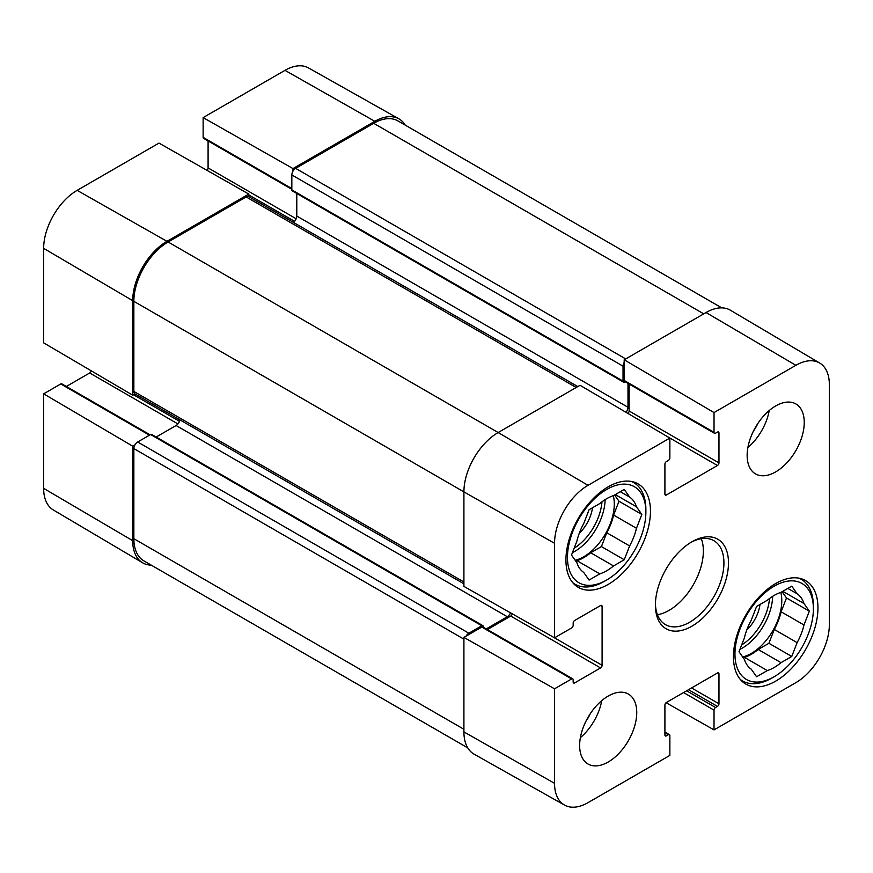 <?xml version="1.0" encoding="UTF-8"?>
<svg xmlns="http://www.w3.org/2000/svg" width="873" height="873" viewBox="0 0 873 873"><rect width="100%" height="100%" fill="white"/><g stroke="black" fill="none" stroke-linecap="round" stroke-linejoin="round"><path stroke-width="1.31" d="M664.91 732.054L669.416 734.651A2.15 1.244 120 0 1 669.864 735.633L669.864 755.396L588.02 802.647A47.349 27.336 -60 0 1 564.493 805.07A47.349 27.336 -60 0 1 554.541 783.321L554.541 688.808L463.912 637.388L463.912 731.901A48.452 27.98 120 0 0 474.094 754.163L564.493 805.07M819.692 363.048L730.406 310.221A48.452 27.98 120 0 0 706.028 312.534L624.184 359.796L714.027 412.569L795.87 365.307A47.349 27.336 -60 0 1 819.692 363.048A47.349 27.336 -60 0 1 829.35 384.644L829.35 624.653A47.349 27.336 -60 0 1 795.87 682.642L714.027 729.893L666.077 702.7M554.541 543.301A47.349 27.336 -60 0 1 588.02 485.323L669.864 438.06L580.021 385.288L498.167 432.539A48.452 27.98 120 0 0 463.912 491.881L463.912 586.394L554.541 637.814L554.541 543.301L463.912 491.881L133.853 301.327L133.853 391.442A5.38 3.11 120 0 0 134.966 393.909L463.912 583.819M714.027 412.569L714.027 432.321A2.15 1.244 120 0 0 714.474 433.303A2.15 1.244 120 0 0 715.544 433.204L717.453 432.102A2.15 1.244 -60 0 1 718.523 431.993A2.15 1.244 -60 0 1 718.97 432.986L718.97 462.876A2.15 1.244 -60 0 1 717.453 465.505L666.437 494.958A2.15 1.244 -60 0 1 665.357 495.067A2.15 1.244 -60 0 1 664.91 494.085L664.91 464.196A2.15 1.244 -60 0 1 666.437 461.555L668.336 460.453A2.15 1.244 120 0 0 669.864 457.823L669.864 438.06M714.474 433.303L624.631 381.436A2.15 1.244 -60 0 1 624.184 380.453L624.184 359.796M627.916 413.42A2.15 1.244 120 0 0 629.127 410.997L629.127 384.033M669.416 734.651A2.15 1.244 120 0 0 668.336 734.76L666.437 735.852A2.15 1.244 -60 0 1 665.357 735.961A2.15 1.244 -60 0 1 664.91 734.979L664.91 705.089A2.15 1.244 -60 0 1 666.437 702.449L717.453 672.996A2.15 1.244 -60 0 1 718.523 672.887A2.15 1.244 -60 0 1 718.97 673.88L718.97 703.769A2.15 1.244 -60 0 1 717.453 706.399L715.544 707.501A2.15 1.244 120 0 0 714.027 710.142L714.027 729.893M554.541 637.814L571.64 627.938A2.15 1.244 120 0 0 573.168 625.297L573.168 623.104A2.15 1.244 -60 0 1 574.696 620.463L600.58 605.513A2.15 1.244 -60 0 1 601.65 605.415A2.15 1.244 -60 0 1 602.097 606.397L602.097 665.302A2.15 1.244 -60 0 1 600.58 667.943L574.696 682.882A2.15 1.244 -60 0 1 573.616 682.992A2.15 1.244 -60 0 1 573.168 682.009L573.168 679.805A2.15 1.244 120 0 0 572.721 678.823A2.15 1.244 120 0 0 571.64 678.932L554.541 688.808M463.912 637.388L481.798 627.054A2.15 1.244 -60 0 1 482.878 626.956L572.721 678.823M487.385 629.553L510.738 616.065A2.15 1.244 120 0 0 512.222 613.806M657.445 614.723A48.452 27.98 120 0 0 703.365 551.016A48.452 27.98 120 0 0 701.314 538.728M747.146 455.4A40.376 23.309 -60 0 1 764.77 414.762A40.376 23.309 -60 0 1 795.881 403.948A40.376 23.309 -60 0 1 795.881 450.577A40.376 23.309 -60 0 1 755.505 473.886A40.376 23.309 -60 0 1 747.146 455.4M579.639 745.531A40.376 23.309 -60 0 1 597.263 704.893A40.376 23.309 -60 0 1 628.385 694.068A40.376 23.309 -60 0 1 628.385 740.697A40.376 23.309 -60 0 1 587.998 764.006A40.376 23.309 -60 0 1 579.639 745.531M565.933 560.019A59.757 34.505 -60 0 1 592.025 499.88A59.757 34.505 -60 0 1 638.076 483.871A59.757 34.505 -60 0 1 638.076 552.871A59.757 34.505 -60 0 1 578.308 587.376A59.757 34.505 -60 0 1 565.933 560.019M733.44 656.736A59.757 34.505 -60 0 1 759.521 596.586A59.757 34.505 -60 0 1 805.572 580.578A59.757 34.505 -60 0 1 805.572 649.588A59.757 34.505 -60 0 1 745.815 684.083A59.757 34.505 -60 0 1 733.44 656.736M728.486 562.878A51.682 29.835 120 0 0 691.94 541.784A51.682 29.835 120 0 0 655.394 605.076A51.682 29.835 120 0 0 691.94 626.181A51.682 29.835 120 0 0 728.486 562.878M690.783 542.471A48.452 27.98 -60 0 1 713.885 540.693A48.452 27.98 -60 0 1 723.924 562.878A48.452 27.98 -60 0 1 702.776 611.646A48.452 27.98 -60 0 1 665.433 624.621A48.452 27.98 -60 0 1 655.416 603.723M580.381 737.652A40.376 23.309 120 0 0 601.748 700.648M747.877 447.533A40.376 23.309 120 0 0 769.244 410.517M585.936 721.24A28.722 16.576 120 0 0 590.301 713.667M753.443 431.109A28.722 16.576 120 0 0 757.808 423.547M606.67 580.021A55.457 32.017 -60 0 1 567.461 557.389A55.457 32.017 -60 0 1 606.67 489.469A55.457 32.017 -60 0 1 645.878 512.102A55.457 32.017 -60 0 1 606.67 580.021L604.389 581.342A58.687 33.883 -60 0 1 575.045 584.244A58.687 33.883 -60 0 1 572.852 582.771M631.354 481.438A58.687 33.883 -60 0 1 633.722 482.605A58.687 33.883 -60 0 1 645.878 509.472L645.878 512.102M629.619 497.064A44.152 25.492 -60 0 1 636.472 506.809L641.841 514.437L636.472 528.274L613.632 515.081A44.152 25.492 -60 0 1 606.779 532.748L629.619 545.931L624.25 559.757L613.523 565.955A44.152 25.492 -60 0 1 599.816 573.867L589.089 580.065L583.721 572.426A44.152 25.492 -60 0 1 576.867 562.681L571.499 555.042L576.867 541.216A44.152 25.492 -60 0 1 583.721 523.56L589.089 509.734L599.816 503.535A44.152 25.492 -60 0 1 613.523 495.624L624.25 489.426L629.619 497.064L620.321 491.695M636.472 528.274A44.152 25.492 -60 0 1 629.619 545.931M613.632 515.081L618.99 501.255L614.603 495.002M575.896 561.306L576.977 560.684L599.816 573.867M613.523 565.955L590.683 552.773A44.152 25.492 -60 0 1 576.977 560.684M590.683 552.773L601.41 546.574L606.779 532.748M613.304 495.689A43.072 24.87 -60 0 1 614.286 503.972A43.072 24.87 -60 0 1 575.176 560.27M615.312 494.587L636.472 506.809M641.841 514.437L618.99 501.255M624.25 559.757L601.41 546.574M579.257 533.338A27.641 15.954 120 0 0 592.472 507.77M774.176 676.728A55.457 32.017 -60 0 1 734.957 654.095A55.457 32.017 -60 0 1 774.176 586.176A55.457 32.017 -60 0 1 813.385 608.819A55.457 32.017 -60 0 1 774.176 676.728L771.885 678.048A58.687 33.883 -60 0 1 742.552 680.962A58.687 33.883 -60 0 1 740.348 679.489M798.86 578.155A58.687 33.883 -60 0 1 801.228 579.312A58.687 33.883 -60 0 1 813.385 606.178L813.385 608.819M797.125 593.771A44.152 25.492 -60 0 1 803.978 603.516L809.336 611.155L803.978 624.981L781.128 611.787A44.152 25.492 -60 0 1 774.275 629.455L797.125 642.637L791.756 656.474L781.029 662.662A44.152 25.492 -60 0 1 767.323 670.573L756.585 676.771L751.227 669.144A44.152 25.492 -60 0 1 744.374 659.388L739.005 651.76L744.374 637.934A44.152 25.492 -60 0 1 751.227 620.266L756.585 606.44L767.323 600.242A44.152 25.492 -60 0 1 781.029 592.331L791.756 586.132L797.125 593.771L787.828 588.402M803.978 624.981A44.152 25.492 -60 0 1 797.125 642.637M781.128 611.787L786.497 597.961L782.099 591.708M743.403 658.013L744.483 657.391L767.323 670.573M781.029 662.662L758.179 649.479A44.152 25.492 -60 0 1 744.483 657.391M758.179 649.479L768.917 643.281L774.275 629.455M780.811 592.407A43.072 24.87 -60 0 1 781.782 600.689A43.072 24.87 -60 0 1 742.672 656.976M782.808 591.305L803.978 603.516M809.336 611.155L786.497 597.961M791.756 656.474L768.917 643.281M746.753 630.044A27.641 15.954 120 0 0 759.979 604.487M134.944 444.881L132.707 446.168L43.65 393.843L60.761 383.967A2.15 1.244 -60 0 1 61.83 383.869L150.091 434.819M151.236 565.126A48.452 27.98 -60 0 1 142.594 562.779A48.452 27.98 -60 0 1 132.707 540.682L132.707 446.168M291.833 189.299L203.584 138.349A2.15 1.244 -60 0 1 203.136 137.367L203.136 117.604L292.979 168.576L374.833 121.314A48.452 27.98 -60 0 1 398.906 118.837A48.452 27.98 -60 0 1 405.268 125.145M292.979 168.576L292.979 171.152M248.816 196.643L248.816 194.068L158.973 143.107L77.13 190.358A47.349 27.336 120 0 0 43.65 248.347L43.65 342.86L132.707 395.174L132.707 300.672A48.452 27.98 -60 0 1 166.972 241.319L248.816 194.068M132.707 395.174L134.944 393.887M66.337 386.466L89.69 372.978A2.15 1.244 120 0 0 91.174 370.774M206.923 170.3A2.15 1.244 120 0 0 208.09 167.911L208.09 140.946M398.906 118.837L308.507 67.93A47.349 27.336 120 0 0 284.98 70.353L203.136 117.604M43.65 393.843L43.65 488.356A47.349 27.336 120 0 0 53.308 509.952L142.594 562.779M721.764 307.874L397.913 120.9A48.452 27.98 120 0 0 373.688 123.3L295.641 168.358A5.38 3.11 120 0 0 291.833 174.949L291.833 189.899A2.15 1.244 120 0 0 292.28 190.881L623.486 382.101A2.15 1.244 -60 0 1 623.038 381.108L623.038 366.169A5.38 3.11 -60 0 1 624.184 362.371M466.138 636.101A5.38 3.11 -60 0 1 468.856 633.209L481.798 625.745A2.15 1.244 -60 0 1 482.878 625.635L151.673 434.416A2.15 1.244 120 0 0 150.603 434.525L137.661 442A5.38 3.11 120 0 0 133.853 448.591L133.853 538.706A48.452 27.98 120 0 0 143.881 560.881L467.732 747.855M179.838 419.815A5.38 3.11 -60 0 1 176.106 425.511L156.18 437.013M577.795 386.575L248.849 196.665A5.38 3.11 120 0 0 246.153 196.927L168.118 241.985A48.452 27.98 120 0 0 133.853 301.327M296.787 193.479L296.787 216.046A5.38 3.11 -60 0 1 293.393 222.375M482.878 625.635A2.15 1.244 -60 0 1 483.326 626.618L483.326 627.207M486.239 628.887L507.311 616.731A5.38 3.11 120 0 0 510.519 612.835M625.985 412.285A5.38 3.11 120 0 0 627.993 407.265L627.993 383.378M625.701 381.326L624.566 381.992A2.15 1.244 -60 0 1 623.486 382.101M463.912 731.901L554.541 783.321M706.028 312.534L795.87 365.307M168.118 241.985L498.167 432.539L588.02 485.323M624.184 380.453L714.027 432.321M717.453 432.102L718.97 432.986M629.127 410.997L718.97 462.876M664.91 494.085L666.437 494.958M667.343 436.587L717.453 465.505M664.91 734.979L666.437 735.852M664.91 732.774L668.336 734.76M683.57 692.562L714.027 710.142M686.615 690.794L715.544 707.501M688.513 689.703L717.453 706.399M691.558 687.946L718.97 703.769M717.453 672.996L718.97 673.88M481.798 627.054L571.64 678.932M573.168 682.009L574.696 682.882M510.738 616.065L600.58 667.943M551.834 636.286L602.097 665.302M600.58 605.513L602.097 606.397M605.131 499.629A43.072 24.87 -60 0 1 572.426 552.653M601.977 501.811A40.922 23.626 -60 0 1 574.15 548.222M772.638 596.335A43.072 24.87 -60 0 1 739.933 649.37M769.484 598.529A40.922 23.626 -60 0 1 741.657 644.94M179.456 421.288L133.471 394.738M177.928 423.929L89.69 372.978M149.458 435.18L60.761 383.967M294.55 221.349L248.816 194.952M296.176 218.774L208.09 167.911M291.833 188.579L203.136 137.367M132.707 300.672L43.65 248.347M374.833 121.314L284.98 70.353M132.707 540.682L43.65 488.356M166.972 241.319L77.13 190.358M463.912 729.261L133.853 538.706M463.912 639.145L133.853 448.591M468.856 633.209L137.661 442M481.798 625.745L150.603 434.525M507.311 616.731L176.106 425.511M463.912 581.996L133.853 391.442M576.213 387.481L246.153 196.927M627.993 407.265L296.787 216.046M623.038 381.108L291.833 189.899M623.038 366.169L291.833 174.949M625.701 358.912L295.641 168.358M373.688 123.3L703.747 313.854M633.722 482.605L631.888 481.547M575.045 584.244L573.201 583.186M801.228 579.312L799.395 578.253M742.552 680.962L740.708 679.892"/></g></svg>
